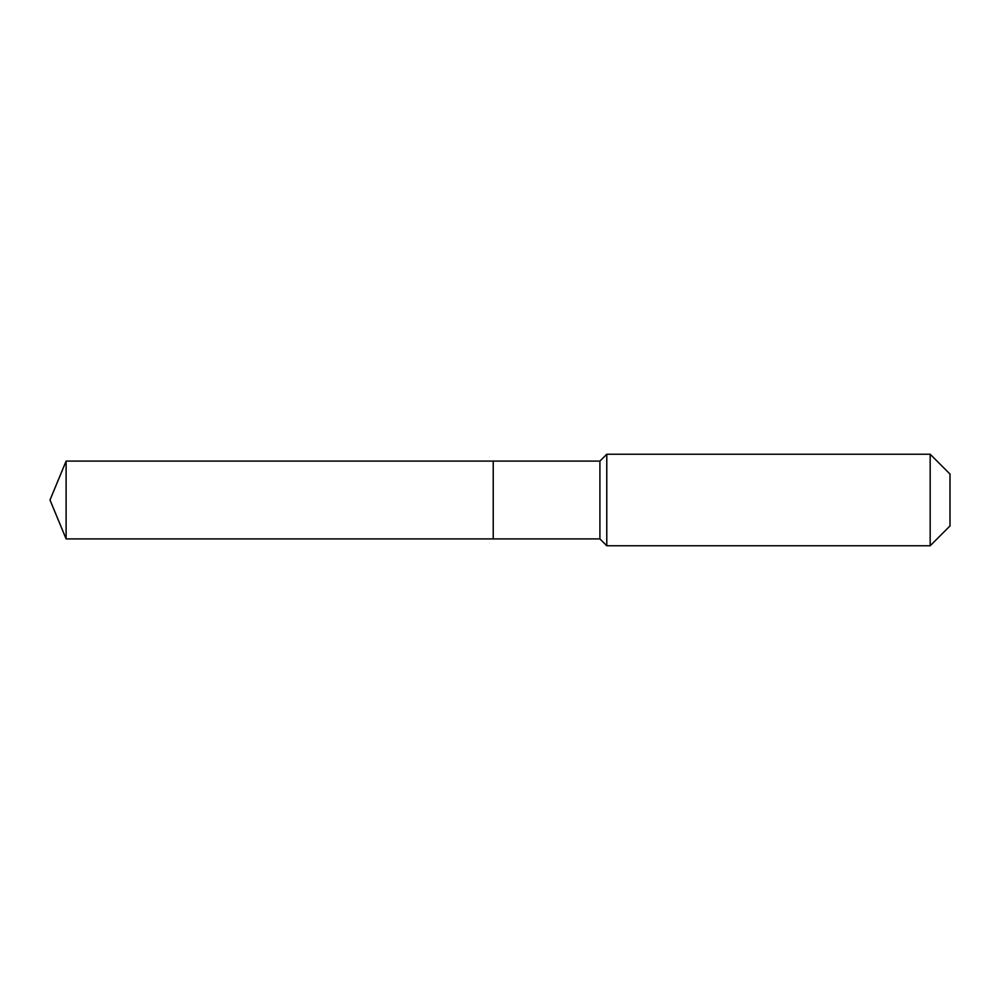 <?xml version="1.0" encoding="UTF-8"?>
<svg xmlns="http://www.w3.org/2000/svg" width="1000" height="1000" viewBox="0 0 1000 1000"><rect width="100%" height="100%" fill="white"/><g stroke="black" fill="none" stroke-linecap="round" stroke-linejoin="round"><path stroke-width="1.5" d="M50 500L66.112 461.1L599.913 461.1L606.775 454.237L930.175 454.237L950 474.062L950 525.938L930.175 545.763L606.775 545.763L599.913 538.9L66.112 538.9L50 500L66.112 538.9L66.112 461.1M950 525.938L930.175 545.763L606.775 545.763L599.913 538.9L493.225 538.9L493.225 461.1L493.225 538.9L66.112 538.9M599.913 538.9L599.913 461.1M606.775 545.763L606.775 454.237M930.175 545.763L930.175 454.237"/></g></svg>
